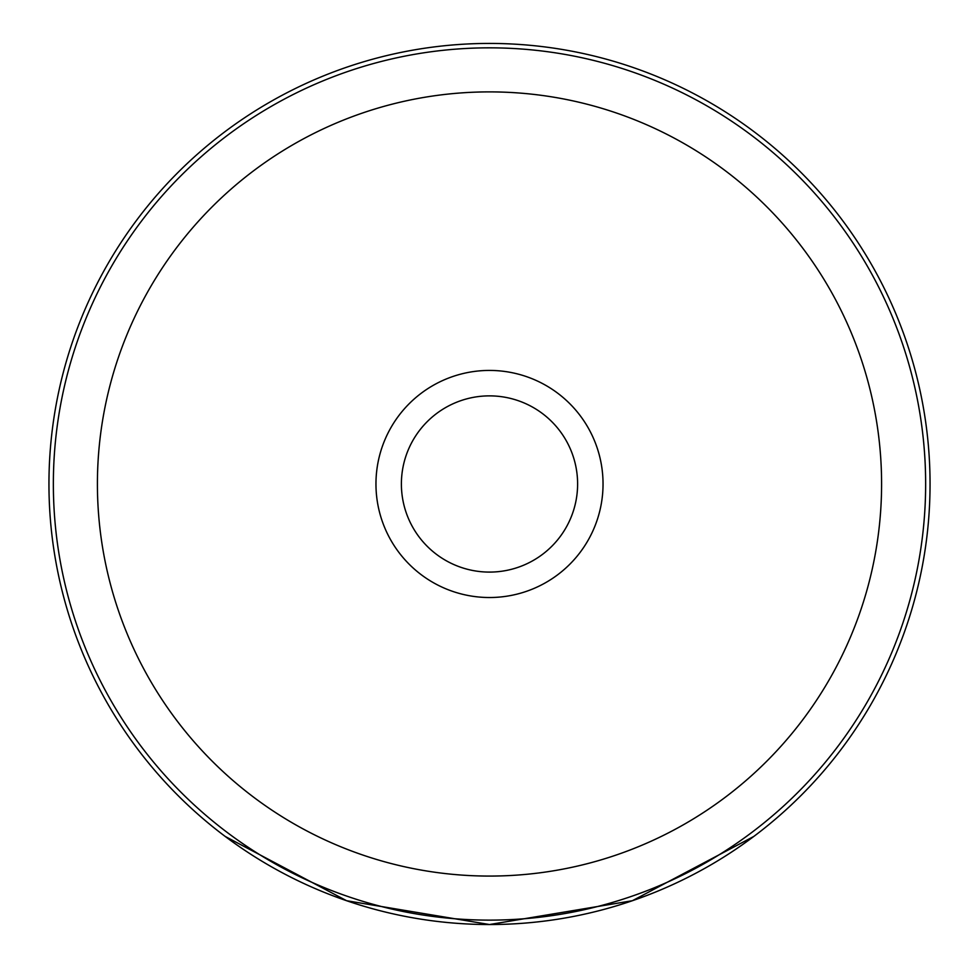 <?xml version="1.0" encoding="UTF-8"?>
<svg xmlns="http://www.w3.org/2000/svg" width="979" height="979" viewBox="0 0 979 979"><rect width="100%" height="100%" fill="white"/><g stroke="black" fill="none" stroke-linecap="round" stroke-linejoin="round"><path stroke-width="1.47" d="M753.83 836.421L632.385 900.717L489.5 924.531L346.615 900.717L225.17 836.421M930.05 483.981A440.55 440.55 0 0 1 489.5 924.531A440.55 440.55 0 0 1 48.95 483.981A440.55 440.55 0 0 1 489.5 43.431A440.55 440.55 0 0 1 930.05 483.981M925.644 483.981A436.144 436.144 0 0 1 489.5 920.125A436.144 436.144 0 0 1 53.355 483.981A436.144 436.144 0 0 1 489.5 47.836A436.144 436.144 0 0 1 925.644 483.981M881.589 483.981A392.089 392.089 0 0 1 489.5 876.07A392.089 392.089 0 0 1 97.41 483.981A392.089 392.089 0 0 1 489.5 91.891A392.089 392.089 0 0 1 881.589 483.981M375.96 483.981A113.54 113.54 0 0 1 489.5 370.429A113.54 113.54 0 0 1 603.04 483.981A113.54 113.54 0 0 1 489.5 597.52A113.54 113.54 0 0 1 375.96 483.981M401.39 483.981A88.11 88.11 0 0 1 489.5 395.871A88.11 88.11 0 0 1 577.61 483.981A88.11 88.11 0 0 1 489.5 572.091A88.11 88.11 0 0 1 401.39 483.981"/></g></svg>
